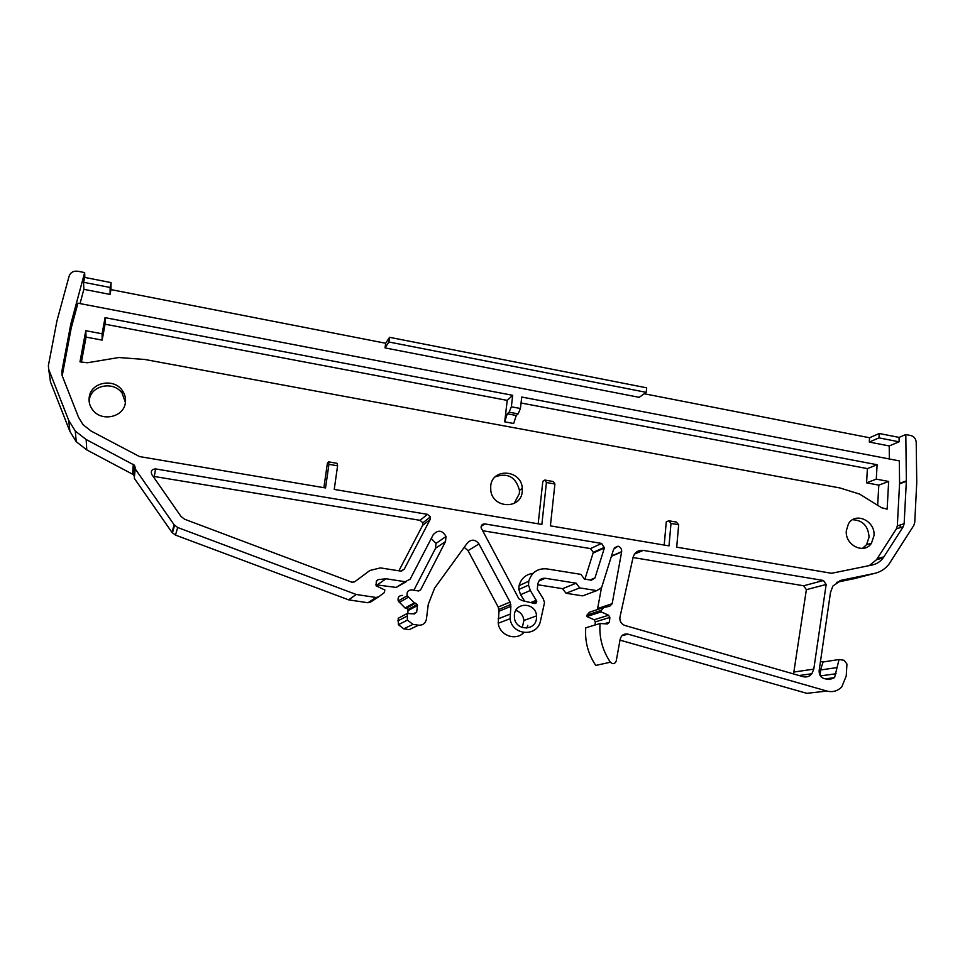 <?xml version="1.0" encoding="UTF-8"?>
<svg xmlns="http://www.w3.org/2000/svg" width="965" height="965" viewBox="0 0 965 965"><rect width="100%" height="100%" fill="white"/><g stroke="black" fill="none" stroke-linecap="round" stroke-linejoin="round"><path stroke-width="1.45" d="M820.178 675.621L820.54 669.975L823.085 661.978L820.455 661.58M836.378 582.39L855.762 578.264M619.988 640.133L806.824 693.34L817.777 692.098M595.043 625.006L595.345 621.906L594.126 619.771L586.877 616.526L601.171 611.882L608.625 615.224L609.868 617.431L609.41 622.172L607.431 623.945L600.025 623.499L585.743 627.817C584.742 641.46 588.083 653.993 595.767 665.428L610.387 662.219C612.92 664.463 614.862 664.053 616.237 660.989L620.157 639.24C621.327 635.139 623.945 633.438 627.986 634.138L826.933 691.061C832.723 692.508 837.692 691.085 841.83 686.815L846.233 675.946L846.944 664.041L844.158 660.289L839.043 659.517L834.568 677.647L829.671 679.493L824.918 678.781C820.913 677.816 818.996 675.102 819.14 670.627L830.491 592.462L832.892 586.032L841.263 580.267L874.266 573.463C880.297 572.149 885.243 568.988 889.103 563.994L913.819 525.418L914.748 522.439L916.75 482.464L916.207 442.308C915.869 438.749 914.096 436.494 910.888 435.553L905.809 434.552L906.364 480.896L904.145 523.73L900.719 524.803L899.79 527.783L900.719 524.803L897.329 525.865L899.573 483.369L906.364 480.896M586.877 616.526L587.034 615.043L601.316 610.35L601.171 611.882M603.125 607.697L589.47 612.232L587.034 615.043M537.77 584.754L562.595 588.674L566.009 593.258L579.688 587.914L596.804 590.616L601.629 587.564L613.619 549.206L618.01 546.178C620.543 547.083 621.774 548.904 621.677 551.654L612.184 603.692L597.625 608.565L601.388 588.168M566.009 593.258L582.667 595.875L596.804 590.616M464.213 547.336L468.061 550.653L498.193 607.069L498.989 611.231L498.217 623.245C499.653 635.489 515.841 641.327 523.802 632.57M526.866 628.082L527.783 625.38M402.55 595.369C398.967 595.55 397.52 597.432 398.231 601.014L405.059 607.974L414.274 602.896L417.35 604.464L417.495 605.538L416.663 612.087L414.48 613.921L407.218 613.487L398.195 618.263L398.388 624.693L403.756 628.83L409.196 629.626L418.557 625.199C422.839 625.392 425.456 623.378 426.421 619.132L428.279 604.295L434.66 588.047L467.482 542.825C471.571 538.989 475.407 539.363 478.99 543.958L510.051 602.063L510.871 606.346L510.099 618.722C512.017 635.609 537.421 637.346 540.484 620.941L544.513 602.63L543.295 598.843L537.288 589.217L537.843 584.066C538.699 579.977 541.16 578.047 545.225 578.264L576.177 583.198L579.688 587.914M407.797 613.523L408.05 609.494L406.422 608.179L415.674 603.101M405.059 607.974L406.422 608.179M413.864 590.242L435.517 548.325L436.011 543.428L431.246 538.518M375.868 584.778L396.217 587.432L406.096 581.774M134.412 476.65L133.616 474.768L134.509 465.263L135.293 468.134L134.256 478.23L171.987 532.403L175.461 535.08L348.655 599.856L367.942 602.751L370.5 602.1L378.292 597.082M133.616 474.768L86.754 449.883L76.235 441.681L69.89 431.379L50.482 381.923L48.72 369.414L68.756 420.426L75.306 431.053L86.162 439.521L134.509 465.263M793.568 673.944L806.366 589.663L803.7 585.767L633.028 557.529M869.779 545.165L870.008 543.633M522.234 627.54L523.947 620.471C523.247 615.405 520.545 612.027 515.853 610.338M820.54 669.975L836.462 667.671M839.043 659.517L823.085 661.978M110.143 287.474L110.07 294.422L83.871 289.331L83.557 282.275L110.143 287.474L111.047 282.588L84.848 277.45L84.655 272.588L77.863 271.249C73.461 270.743 70.541 272.371 69.106 276.147L56.959 320.838L48.371 365.687L48.72 369.414M135.172 468.833L174.11 524.743L177.693 527.505L356.206 594.476L376.073 597.48L378.702 596.816L384.251 592.643L384.878 590.025L376.085 585.791L376.302 581.449L378.147 579.639L386.036 578.771L377.653 584.573M348.655 599.856L356.206 594.476M436.011 543.428L446.023 536.48C442.356 530.147 438.086 529.544 433.237 534.682L410.149 579.193L405.143 581.726L386.036 578.771M446.023 536.48L445.528 541.51L420.619 589.868L418.484 590.954L411.669 589.905C407.99 590.097 406.506 592.028 407.23 595.719L414.274 602.896M407.218 613.487L407.435 620.121L412.96 624.379L418.557 625.199M562.595 588.674L576.177 583.198M614.331 547.818L618.01 546.178M612.184 603.692L609.735 606.273L603.825 607.468L601.316 610.35M604.235 623.752L609.41 622.208L604.15 623.752M600.025 623.499C599.024 637.527 602.474 650.434 610.387 662.219M905.809 434.552L899.066 437.398L879.236 433.502L869.549 437.748L869.308 442.079L889.223 445.951L889.344 458.978M111.047 282.588L110.963 289.609L385.674 343.25L389.558 337.304L646.671 387.821L646.248 392.345L388.907 342.008L389.558 337.304M644.246 393.756L869.549 437.748M806.366 589.663L826.161 584.488L823.422 580.484L643.317 550.4C638.046 549.954 634.608 552.342 633.016 557.565L619.88 617.528C619.663 621.448 621.327 624.09 624.874 625.465L803.001 676.658C806.547 677.514 809.502 676.549 811.855 673.739L813.784 669.119L794.05 672.026M826.161 584.488L813.784 669.119M514.369 614.862C515.322 601.472 535.949 602.498 536.528 615.887L536.504 618.227C535.708 631.158 515.78 630.989 514.429 617.95L514.369 614.862M869.308 565.599L876.51 559.712L896.401 528.82L903.216 526.721L904.145 523.73M903.216 526.721L883.904 556.853L877.197 558.711M84.655 272.588L70.831 323.914L61.76 371.839L62.122 375.566L78.503 417.206L83.026 424.66L91.156 431.09L139.539 456.578L325.543 487.952L328.944 464.322L337.593 465.818L334.228 489.412L541.86 524.429L546.431 482.524L554.911 484.02L550.4 525.865L669.01 545.876L671.001 523.416L678.672 524.743L676.706 547.167L831.589 573.282L872.179 565.02C876.69 564.043 880.37 561.654 883.204 557.867L883.904 556.853M430.137 519.496L430.366 516.902L427.495 514.345L155.57 468.918C151.794 469.195 150.528 471.053 151.782 474.478L180.998 516.432L184.617 519.23L351.911 582.233L354.577 581.871L369.921 570.46L380.367 567.903L400.547 571.063L404.214 569.217L430.137 519.496L422.622 525.358L422.851 522.825L420.052 520.328L153.049 476.288M601.629 543.428L484.852 523.923C482.271 523.899 481.028 525.213 481.125 527.855L518.868 598.795L522.439 600.688L533.621 603.246C535.466 603.933 536.516 603.282 536.769 601.292L530.34 590.496L528.506 585.164L528.76 581.244C531.619 572.293 537.626 568.18 546.781 568.88L580.906 574.368L584.416 579.072L591.424 580.194L594.959 577.963L604.38 547.999L601.629 543.428L590.484 548.59L482.452 530.678M110.07 294.422L110.963 289.609M385.674 343.25L385.035 347.895L639.18 397.327L646.248 392.345M83.871 289.331L80.035 303.577M385.035 347.895L388.907 342.008M879.236 433.502L878.994 437.881L869.308 442.079M495.262 476.819C507.747 472.488 515.805 476.975 519.447 490.304L519.399 493.513L514.14 503.453M852.59 519.725C862.746 520.207 868.235 526.021 869.067 537.167L866.57 544.67L862.421 548.434M89.166 401.669L89.407 399.474C91.373 385.023 113.798 380.813 122.109 393.189L125.414 402.526M906.352 481.33L899.573 483.803M678.672 524.743L676.429 522.089L668.793 520.762L671.001 523.416M664.197 545.056L666.272 521.896L668.793 520.762M554.911 484.02L553.271 481.535L544.827 480.039L546.431 482.524M538.168 523.802L542.825 481.378L544.827 480.039M337.593 465.818L337.05 463.321L328.45 461.825L328.944 464.322M323.878 487.663L327.388 463.309L328.45 461.825M70.831 323.914L71.169 328.317L62.206 375.759L61.76 371.839M70.94 323.432L71.169 328.317M398.895 570.798L422.622 525.358M524.26 600.556L520.593 594.681L518.82 589.47L519.061 585.634C521.16 578.421 525.804 574.344 533.03 573.379M584.923 579.157L593.318 552.33L590.484 548.59M878.994 437.881L899.115 441.813L889.223 445.951M899.573 483.369L899.332 460.896L77.924 303.179L71.277 327.835M490.703 486.095L490.775 490.461C492.681 508.712 521.112 509.592 522.246 491.583L522.294 488.362C521.558 469.653 492.126 467.41 490.703 486.095M846.317 530.75C844.773 545.237 864.278 554.827 871.467 543.198L873.988 535.647C875.508 520.847 855.267 511.462 848.428 523.899L846.317 530.75M89.287 396.724C88.49 401.633 89.685 406.12 92.881 410.173C101.795 422.055 123.544 417.206 125.329 403.093C126.065 398.521 125.028 394.287 122.229 390.391C113.858 377.942 91.265 382.164 89.287 396.724M896.401 528.82L897.329 525.865M876.28 479.135L877.113 464.732L867.402 468.604L866.57 482.838L878.813 485.13L888.656 481.463L876.28 479.135L866.57 482.838M105.064 317.654L105.076 324.204L507.216 400.379L504.707 421.826L513.682 423.49L516.263 415.481L518.121 413.864L520.424 408.497L511.354 406.796L512.692 395.312L105.064 317.654L102.097 333.781L85.776 330.718L79.974 361.851L87.441 362.756L118.816 357.52L144.81 359.475L839.972 487.964L859.646 494.104L881.588 507.735L887.137 509.146L888.656 481.463M520.424 408.497L521.739 397.037L877.113 464.732M877.704 504.695L878.813 485.13M81.398 362.116L86.066 337.099L102.145 340.114L102.097 333.781M85.776 330.718L86.066 337.099M105.076 324.204L102.145 340.114M512.692 395.312L507.216 400.379M504.707 421.826L507.264 413.804L509.086 412.176L511.354 406.796M518.121 413.864L509.086 412.176M521.052 402.996L867.402 468.604M516.263 415.481L507.264 413.804M899.066 437.398L899.115 441.813M83.557 282.275L84.848 277.45M820.347 675.898L836.088 673.751M68.756 420.426L69.89 431.379M86.162 439.521L86.754 449.883M132.482 473.851L133.339 464.322M171.987 532.403L174.11 524.743M175.461 535.08L177.693 527.505M367.942 602.751L376.073 597.48M376.495 580.809L378.147 579.639M396.217 587.432L405.143 581.726M435.517 548.325L445.528 541.51M418.714 590.978L420.619 589.868M399.245 602.498L408.292 597.251M408.183 610.543L417.495 605.538M413.261 613.849L416.663 612.087M397.845 620.917L406.868 616.225M403.756 628.83L412.96 624.379M468.061 550.653L478.99 543.958M498.193 607.069L510.051 602.063M498.989 611.231L510.871 606.346M498.121 618.855L509.99 614.198M538.916 581.063L545.225 578.264M611.388 556.322L621.629 551.932M594.126 619.771L608.625 615.224M595.345 621.906L609.868 617.431M621.918 635.754L627.986 634.138M806.824 693.34L826.933 691.061M839.936 580.604L841.263 580.267M874.266 573.463L853.398 578.891M643.317 550.4L634.572 554.019M823.422 580.484L803.7 585.767M155.57 468.918L154.352 476.288M427.495 514.345L420.052 520.328M404.214 569.217L401.488 571.075M530.34 590.496L520.593 594.681M528.76 581.244L519.061 585.634M536.431 600.266L531.679 602.172M484.852 523.923L481.161 526.347M604.38 547.999L593.173 553.054M594.959 577.963L589.953 579.965M825.352 678.853L834.568 677.647M75.306 431.053L76.235 441.693M172.421 532.97L174.556 525.31M398.231 601.014L407.242 595.719M408.05 609.494L417.35 604.464M398.388 624.693L407.435 620.109M498.965 609.385L510.835 604.44M498.217 623.245L510.099 618.722M611.484 556.021L621.677 551.654M799.092 675.536L811.855 673.739M523.947 620.471L536.528 615.887M876.51 559.712L883.204 557.867M430.366 516.902L422.851 522.825M528.506 585.164L518.82 589.47M536.769 601.292L532.933 602.823M604.524 547.264L593.318 552.33M519.447 490.304L522.294 488.362M866.57 544.67L871.467 543.198M122.109 393.189L122.229 390.391"/></g></svg>
